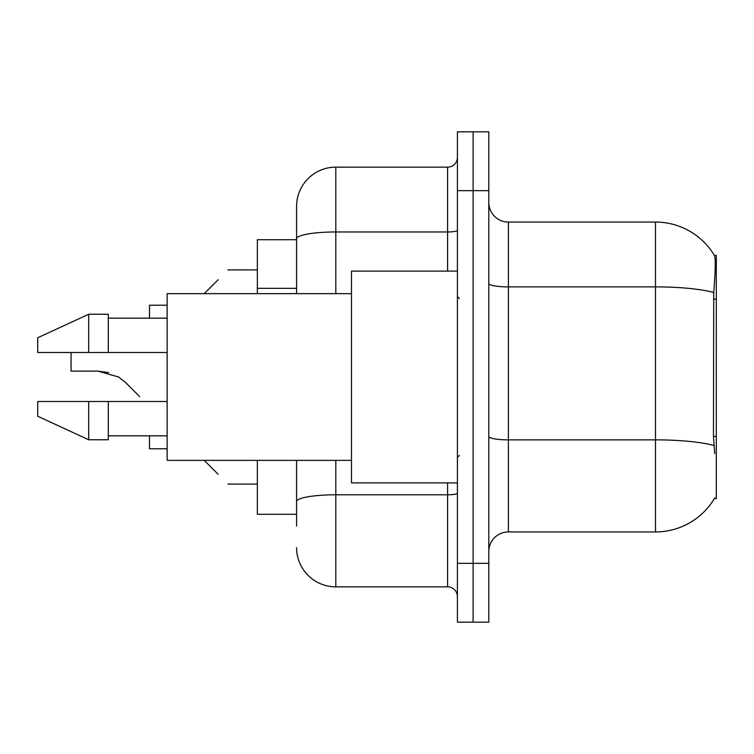 <?xml version="1.0" encoding="UTF-8"?>
<svg xmlns="http://www.w3.org/2000/svg" width="754" height="754" viewBox="0 0 754 754"><rect width="100%" height="100%" fill="white"/><g stroke="black" fill="none" stroke-linecap="round" stroke-linejoin="round"><path stroke-width="1.13" d="M714.717 453.493L713.454 436.453L713.736 292.495C715.433 271.167 715.697 258.886 714.519 255.644L716.3 255.399L716.3 498.601L714.368 498.601L714.717 498.017A68.642 68.642 0 0 1 655.499 531.938A68.642 68.642 0 0 0 714.368 498.601M296.586 239.715L257.359 239.715L257.359 293.645M296.586 514.285L257.359 514.285L257.359 460.355M488.79 551.551A19.613 19.613 0 0 1 508.403 531.938L655.499 531.938L655.499 222.062L508.403 222.062A19.613 19.613 0 0 1 488.79 202.449A19.613 19.613 0 0 0 508.403 222.062L508.403 531.938M473.107 563.323L473.107 622.163L488.79 622.163L488.79 563.323L473.107 563.323L473.107 622.163L457.414 622.163L457.414 563.323L473.107 563.323L473.107 190.677L473.107 563.323M457.414 563.323L457.414 131.837L473.107 131.837L473.107 190.677L473.107 131.837L488.79 131.837L488.79 563.323M714.519 255.644A68.642 68.642 0 0 0 655.499 222.062A68.642 68.642 0 0 1 714.519 255.644M296.586 526.056L296.586 460.355M335.813 460.355L335.813 586.857L447.603 586.857L447.603 482.909M296.586 293.645L296.586 206.37A39.227 39.227 0 0 1 335.813 167.143L447.603 167.143A9.802 9.802 0 0 0 457.414 157.341M335.813 167.143L335.813 231.968A39.227 6.814 180 0 0 296.586 238.782L296.586 206.37M457.414 596.659A9.802 9.802 0 0 0 447.603 586.857M335.813 586.857A39.227 39.227 0 0 1 296.586 547.63M204.211 460.355L218.142 474.275M167.143 448.781L149.49 448.781L167.143 448.781L149.49 448.781L167.143 448.781L149.49 448.781L167.143 448.781L149.49 448.781L167.143 448.781L149.49 448.781L167.143 448.781L149.49 448.781L167.143 448.781L149.49 448.781L167.143 448.781L149.49 448.781L167.143 448.781L149.49 448.781L167.143 448.781L149.49 448.781L167.143 448.781L149.49 448.781L149.49 435.84M71.046 352.486L71.046 371.119L97.945 371.119L108.67 372.608L97.945 371.119L118.604 377L125.682 382.608L139.688 396.613M118.604 377L125.682 382.608M204.211 293.645L218.142 279.725M167.143 305.219L149.49 305.219L149.49 318.16M97.945 371.119L71.046 371.119L97.945 371.119L108.67 372.608L97.945 371.119L71.046 371.119L97.945 371.119L108.67 372.608L97.945 371.119L71.046 371.119L97.945 371.119L108.67 372.608L97.945 371.119L71.046 371.119L97.945 371.119L108.67 372.608L97.945 371.119L71.046 371.119L97.945 371.119L108.67 372.608L97.945 371.119L71.046 371.119L97.945 371.119L108.67 372.608L97.945 371.119L71.046 371.119L97.945 371.119L108.67 372.608L97.945 371.119L71.046 371.119L97.945 371.119L108.67 372.608L97.945 371.119L71.046 371.119L97.945 371.119L108.67 372.608L97.945 371.119L71.046 371.119L97.945 371.119L108.67 372.608M457.414 271.091L351.505 271.091L351.505 482.909L457.414 482.909M351.505 293.645L167.143 293.645L167.143 460.355L351.505 460.355M88.689 352.486L37.7 352.486L37.7 337.773L88.689 314.239L88.689 352.486L167.143 352.486M88.689 314.239L108.303 314.239L108.303 352.486M167.143 401.514L108.303 401.514L108.303 439.761L88.689 439.761L88.689 401.514L37.7 401.514L37.7 416.227L88.689 439.761M37.7 401.514L50.678 401.514M108.303 401.514L88.689 401.514M716.3 436.453L713.454 436.453M716.3 299.159L713.454 299.159M296.586 288.33L257.359 288.33M713.736 292.495A68.642 11.923 180 0 0 655.499 286.888L508.403 286.888A19.613 3.402 0 0 1 488.79 283.485M713.953 445.539A68.642 11.923 180 0 0 655.499 439.865L508.403 439.865A19.613 3.402 -0 0 1 488.79 436.462M488.79 190.677L457.414 190.677M457.414 493.078A9.802 1.706 0 0 1 447.603 494.784L335.813 494.784A39.227 6.814 180 0 0 296.586 501.589M335.813 293.645L335.813 231.968L447.603 231.968L447.603 167.143M447.603 271.091L447.603 231.968A9.802 1.706 0 0 0 457.414 230.272M227.944 484.087L257.359 484.087M227.944 269.913L257.359 269.913M459.374 298.546L457.414 296.586M108.303 318.16L167.143 318.16M108.303 435.84L167.143 435.84M459.374 455.454L457.414 457.414"/></g></svg>
